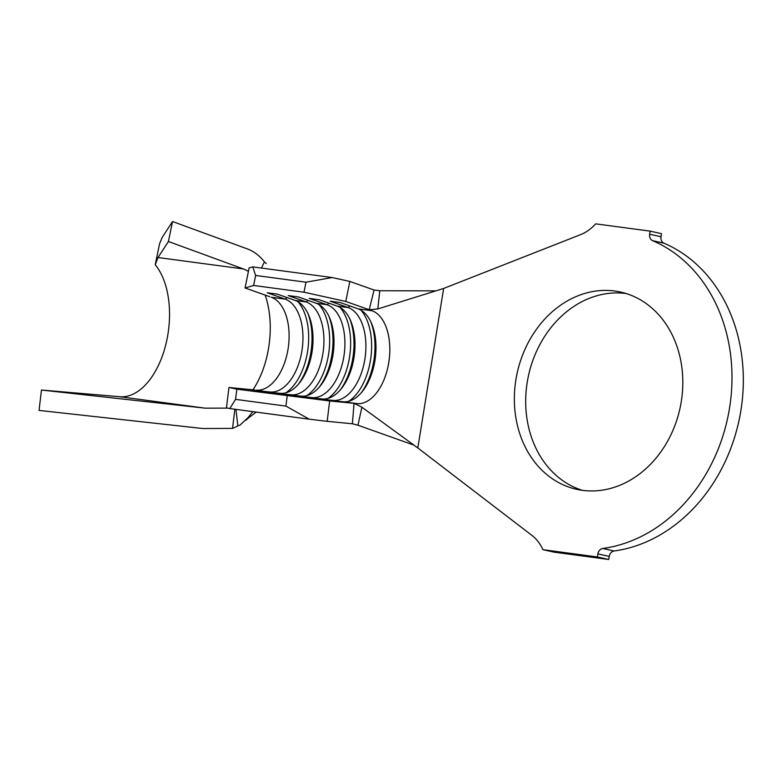 <?xml version="1.0" encoding="UTF-8"?>
<svg xmlns="http://www.w3.org/2000/svg" width="781" height="781" viewBox="0 0 781 781"><rect width="100%" height="100%" fill="white"/><g stroke="black" fill="none" stroke-linecap="round" stroke-linejoin="round"><path stroke-width="1.17" d="M614.735 291.001A101.052 83.313 -77.4 0 0 516.544 376.071A101.052 83.313 -77.4 0 0 576.622 489.306A101.052 83.313 -77.4 0 0 582.45 490.341A101.052 83.313 -77.4 0 0 680.632 405.271A101.052 83.313 -77.4 0 0 620.553 292.035A101.052 83.313 -77.4 0 0 614.735 291.001M626.167 293.539A101.052 83.313 -77.4 0 0 626.069 293.529A101.052 83.313 -77.4 0 0 528.591 375.153A101.052 83.313 -77.4 0 0 582.343 490.331M254.733 389.983L228.94 387.483L236.819 389.182L329.66 400.965L327.171 421.33L352.387 423.771L354.057 403.328L361.886 407.194L417.815 447.952L531.793 535.297A44.117 36.365 102.6 0 1 542.912 549.668L597.377 556.96L608.711 559.479L609.219 556.394L597.885 553.875A6.16 5.077 102.6 0 1 602.756 548.477A160.037 131.94 -77.4 0 0 729.522 408.209A160.037 131.94 -77.4 0 0 652.613 240.665A6.16 5.077 102.6 0 1 649.655 234.222L650.153 231.137L661.487 233.656L660.99 236.741A6.16 5.077 -77.4 0 0 663.948 243.184L652.613 240.665M650.153 231.137L595.678 223.844A44.117 36.365 102.6 0 1 580.478 234.681L443.647 288.453L377.799 308.944L379.781 290.737L374.05 290.015L349.829 281.443L345.778 301.456L369.208 309.745L377.799 308.944M369.208 309.745L374.05 290.015M361.886 407.194L357.991 425.225L413.774 445.063M352.387 423.771L357.991 425.225M354.057 403.328L329.66 400.965M343.132 401.756L324.457 399.95L314.392 398.603L333.057 400.409A47.192 26.642 -82.4 0 0 364.844 359.377A47.192 26.642 -82.4 0 0 348.101 307.538L330.168 301.193L340.233 302.54L358.167 308.885A47.192 26.642 -82.4 0 1 371.473 323.217A47.192 26.642 -82.4 0 1 362.335 391.466A47.192 26.642 -82.4 0 1 343.132 401.756L356.976 403.611A47.192 26.642 -82.4 0 0 388.762 362.579A47.192 26.642 -82.4 0 0 372.02 310.74L358.167 308.885M322.143 398.945L293.402 395.791L312.078 397.597A47.192 26.642 -82.4 0 0 343.855 356.566A47.192 26.642 -82.4 0 0 327.112 304.727L309.178 298.391L319.253 299.738L337.187 306.084A47.192 26.642 -82.4 0 1 350.493 320.405A47.192 26.642 -82.4 0 1 341.356 388.655A47.192 26.642 -82.4 0 1 322.143 398.945L333.311 400.809M301.163 396.143L272.423 392.98L291.088 394.786A47.192 26.642 -82.4 0 0 322.875 353.764A47.192 26.642 -82.4 0 0 306.132 301.925L288.199 295.579L298.274 296.926L316.207 303.272A47.192 26.642 -82.4 0 1 329.504 317.594A47.192 26.642 -82.4 0 1 320.366 385.843A47.192 26.642 -82.4 0 1 301.163 396.143L312.322 397.998M280.184 393.331L261.508 391.525L251.443 390.178L270.109 391.984A47.192 26.642 -82.4 0 0 301.896 350.952A47.192 26.642 -82.4 0 0 285.153 299.113L267.219 292.768L277.284 294.115L295.218 300.46A47.192 26.642 -82.4 0 1 308.524 314.782A47.192 26.642 -82.4 0 1 299.387 383.032A47.192 26.642 -82.4 0 1 280.184 393.331L291.342 395.186M286.988 297.551L285.153 299.113L271.3 297.258A47.192 26.642 -82.4 0 1 274.951 299.084A47.192 26.642 -82.4 0 1 288.443 346.373A47.192 26.642 -82.4 0 1 263.392 389.172A47.192 26.642 -82.4 0 1 256.266 390.129L270.363 392.374M245.058 287.974L249.11 267.961L252.732 266.897L255.641 275.459L253.62 285.465L245.058 287.974L269.835 296.741M236.819 389.182L235.579 399.364L229.79 408.561L226.461 407.848L228.94 387.483M542.912 549.668L554.246 552.187L608.711 559.479M597.377 556.96L597.885 553.875M602.756 548.477L614.091 550.995A160.037 131.94 -77.4 0 0 740.857 410.728A160.037 131.94 -77.4 0 0 663.948 243.184M443.647 288.453L417.815 447.952M614.091 550.995A6.16 5.077 -77.4 0 0 609.219 556.394M379.781 290.737L435.71 290.874M229.79 408.561L309.217 419.202L285.934 406.1L287.183 395.918M327.171 421.33L309.217 419.202M235.579 399.364L285.934 406.1M345.778 301.456L303.975 292.211L306.006 282.205L332.159 277.538L349.829 281.443M253.62 285.465L303.975 292.211M255.641 275.459L306.006 282.205M252.732 266.897L332.159 277.538M252.839 411.646L247.987 417.689L240.167 424.962L237.863 425.87L235.921 409.381M246.015 420.149A92.334 52.122 97.6 0 0 248.583 417.835L256.236 412.104M265.13 295.072A71.813 40.544 -82.4 0 1 252.956 389.807M234.837 409.234L232.562 428.378A92.334 52.122 97.6 0 0 237.863 425.87M261.45 268.068L264.427 261.85A92.334 52.122 97.6 0 0 247.538 248.973L172.542 221.521L168.423 241.505L243.408 268.957A71.813 40.544 -82.4 0 1 248.407 271.456M172.542 221.521L162.126 237.531L159.568 243.75L155.234 264.759A71.813 40.544 -82.4 0 1 165.279 346.627A71.813 40.544 -82.4 0 1 119.815 396.728L41.461 390.041L39.05 410.406L202.806 428.535L232.562 428.378M264.427 261.85L266.301 263.568M227.73 408.121L205.218 408.17L41.461 390.041M155.234 264.759L158.006 257.525L168.423 241.505M361.007 310.213A51.292 28.956 -82.4 0 1 370.829 357.864A51.292 28.956 -82.4 0 1 348.814 401.258M370.77 321.674A51.292 28.956 -82.4 0 1 361.252 392.765M340.018 307.402A51.292 28.956 -82.4 0 1 349.849 355.052A51.292 28.956 -82.4 0 1 327.835 398.447M349.781 318.863A51.292 28.956 -82.4 0 1 340.272 389.953M319.038 304.59A51.292 28.956 -82.4 0 1 328.869 352.251A51.292 28.956 -82.4 0 1 306.845 395.635M328.801 316.061A51.292 28.956 -82.4 0 1 319.283 387.142M298.059 301.778A51.292 28.956 -82.4 0 1 307.88 349.439A51.292 28.956 -82.4 0 1 285.866 392.823M307.821 313.249A51.292 28.956 -82.4 0 1 298.303 384.33M295.218 300.46L306.132 301.925L307.968 300.353M316.207 303.272L327.112 304.727L328.947 303.165M337.187 306.084L348.101 307.538L349.937 305.976M649.655 234.222L660.99 236.741M119.815 396.728L205.218 408.17M158.006 257.525L243.408 268.957"/></g></svg>
